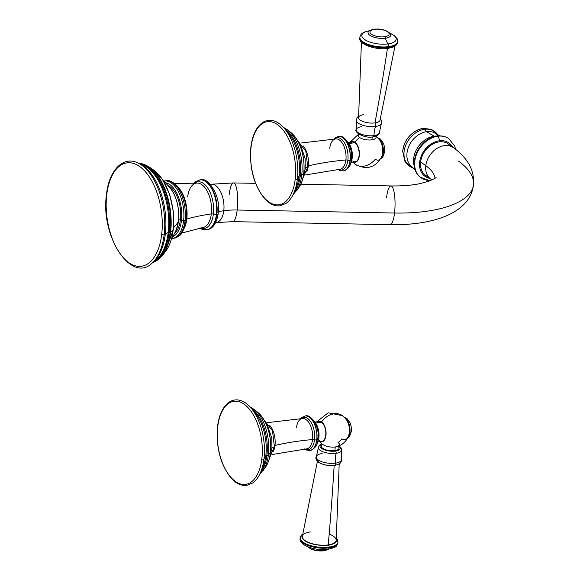 <?xml version="1.0" encoding="UTF-8"?>
<svg xmlns="http://www.w3.org/2000/svg" width="580" height="580" viewBox="0 0 580 580"><rect width="100%" height="100%" fill="white"/><g stroke="black" fill="none" stroke-linecap="round" stroke-linejoin="round"><path stroke-width="0.87" d="M217.71 426.829A41.956 21.982 -98 0 0 235.197 481.291A41.956 21.982 -98 0 0 261.856 458.816A41.956 21.982 -98 0 0 244.368 404.361A41.956 21.982 -98 0 0 217.71 426.829A1.16 0.45 -173.2 0 1 217.536 426.554A1.16 0.45 6.8 0 0 217.71 426.829A41.956 21.982 -98 0 0 235.197 481.291A41.956 21.982 -98 0 0 261.856 458.816A41.956 21.982 -98 0 0 244.368 404.361A41.956 21.982 -98 0 0 217.71 426.829M252.612 409.995A42.717 22.388 82 0 1 252.786 410.227A42.717 22.388 82 0 1 263.973 458.867A101.841 39.106 -173.2 0 1 265.821 455.634A36.192 18.966 -98 0 0 253.706 411.263A36.192 18.966 82 0 1 265.821 455.634A101.841 39.106 6.8 0 0 263.973 458.867A42.717 22.388 82 0 1 261.29 470.554A42.717 22.388 82 0 1 261.188 470.829M266.923 455.314A35.837 18.777 -98 0 0 251.314 408.334A35.837 18.777 -98 0 1 266.923 455.314A2.088 0.805 6.8 0 0 268.373 454.945A2.088 0.805 -173.2 0 1 266.923 455.314A1.552 0.594 6.8 0 0 265.821 455.634A1.552 0.594 -173.2 0 1 266.923 455.314A35.837 18.777 -98 0 1 260.398 472.787A35.837 18.777 -98 0 0 266.923 455.314M250.06 406.892L254.584 409.676A35.467 18.582 82 0 1 268.373 454.945A35.467 18.582 -98 0 0 254.584 409.676L258.078 412.576A31.603 16.559 82 0 1 270.36 452.9L268.373 454.945A35.467 18.582 82 0 1 263.175 470.583A35.467 18.582 -98 0 0 268.373 454.945L270.36 452.9A31.603 16.559 -98 0 0 258.078 412.576C267.598 422.124 271.744 435.471 270.505 452.625A2.712 1.044 -173.2 0 1 270.36 452.9A31.603 16.559 82 0 1 265.734 466.835A31.603 16.559 -98 0 0 270.36 452.9A2.712 1.044 6.8 0 0 270.505 452.625C269.823 458.352 268.228 463.094 265.734 466.835L259.594 474.512M269.78 456.938L271.926 448.144A36.011 13.833 -173.2 0 1 270.664 451.088A36.011 13.833 6.8 0 0 271.926 448.144A36.011 13.833 6.8 0 0 271.947 447.195M261.892 469.307A36.192 18.966 -98 0 0 265.821 455.634A36.192 18.966 82 0 1 261.892 469.307L261.283 470.583M252.786 410.227A42.717 22.388 82 0 1 263.973 458.867A1.16 0.45 -173.2 0 1 263.059 459.142A1.16 0.45 -173.2 0 1 261.856 458.816A1.16 0.45 6.8 0 0 263.059 459.142A1.16 0.45 6.8 0 0 263.973 458.867A42.717 22.388 82 0 1 261.29 470.554C259.209 476.245 256.338 480.392 252.662 483.01L246.703 485.387C241.244 485.975 236.06 483.553 231.144 478.123C220.436 464.58 215.898 447.397 217.536 426.554C219.008 414.954 222.792 406.885 228.89 402.339C232.66 399.779 236.713 399.214 241.048 400.642C245.304 402.143 249.212 405.333 252.786 410.227M264.4 420.42L272.477 430.78L274.405 446.651A2.168 0.834 -173.2 0 1 272.02 447.202A2.168 0.834 6.8 0 0 274.405 446.651A2.168 0.834 6.8 0 0 274.304 446.346M269.816 425.452A16.697 8.751 82 0 1 274.985 445.462A172.666 66.308 -173.2 0 1 312.555 439.553A15.348 8.04 -98 0 0 309.945 424.4A15.348 8.04 -98 0 0 301.839 418.608A15.348 8.04 82 0 1 309.945 424.4A15.348 8.04 82 0 1 312.555 439.553A172.666 66.308 6.8 0 0 274.985 445.462A16.697 8.751 82 0 1 273.448 451.218A16.697 8.751 -98 0 0 274.985 445.462A16.697 8.751 -98 0 0 269.816 425.452M305.203 416.005A17.429 9.128 82 0 1 305.283 415.99A17.429 9.128 82 0 1 316.876 439.887L316.724 439.908A17.429 9.128 -98 0 0 305.123 416.012A17.429 9.128 82 0 1 316.724 439.908L316.876 439.887A17.429 9.128 82 0 1 310.148 450.5A17.429 9.128 82 0 1 310.068 450.515M318.891 437.392L318.115 437.501L318.891 437.392A12.564 6.583 -98 0 0 314.44 421.74A12.564 6.583 82 0 1 318.891 437.392A12.564 6.583 82 0 1 317.361 442.446A12.564 6.583 -98 0 0 318.891 437.392M306.117 448.935A15.348 8.04 -98 0 0 312.555 439.553A2.32 0.892 -173.2 0 1 314.534 439.741A16.378 8.584 -98 0 0 310.612 421.624A16.378 8.584 -98 0 0 300.592 418.934A16.378 8.584 -98 0 1 310.612 421.624A16.378 8.584 -98 0 1 314.534 439.741A2.32 0.892 6.8 0 0 316.724 439.908A2.32 0.892 -173.2 0 1 314.534 439.741A2.32 0.892 6.8 0 0 312.555 439.553A15.348 8.04 82 0 1 306.117 448.935L272.013 454.56M310.148 450.5C315.295 448.463 317.905 444.722 317.963 439.277C320.131 427.366 310.909 413.569 305.283 415.99A17.429 9.128 -98 0 1 316.876 439.887A2.32 0.892 6.8 0 0 317.963 439.277A2.32 0.892 -173.2 0 1 316.876 439.887A17.429 9.128 -98 0 1 310.148 450.5L309.988 450.522A17.429 9.128 -98 0 0 316.724 439.908A17.429 9.128 82 0 1 309.988 450.522L306.392 450.036L304.522 448.978M317.963 439.277A2.32 0.892 6.8 0 0 317.615 438.726A15.102 7.91 82 0 1 317.47 439.741M304.826 448.971A16.378 8.584 -98 0 0 314.534 439.741A16.378 8.584 -98 0 1 304.826 448.971M274.507 445.636A2.32 0.892 -173.2 0 1 274.985 445.462A2.32 0.892 6.8 0 0 274.507 445.636M296.409 427.851A15.348 8.04 82 0 1 301.839 418.608L267.51 422.632M321.595 421.827A10.491 5.495 -98 0 0 317.419 421.769A10.491 5.495 -98 0 1 321.595 421.827A17.465 13.275 -54.1 0 1 342.468 415.65A17.465 13.275 125.9 0 0 321.595 421.827A10.491 5.495 -98 0 1 326.047 434.652A10.491 5.495 -98 0 1 320.211 441.59A10.491 5.495 -98 0 0 326.047 434.652A10.491 5.495 -98 0 0 321.595 421.827M316.861 422.936A10.012 5.242 82 0 1 321.545 422.276A10.012 5.242 82 0 1 325.714 435.268A10.012 5.242 82 0 1 319.355 440.626M319.45 441.699L321.973 443.932A17.465 13.275 -54.1 0 1 319.703 441.663A17.465 13.275 125.9 0 0 321.973 443.932A17.465 13.275 125.9 0 0 323.075 444.628A8.903 3.422 6.8 0 0 335.262 446.962A8.903 3.422 6.8 0 0 338.089 442.504A17.465 13.275 125.9 0 0 341.99 438.842A11.571 6.061 -98 0 0 348.587 435.885A11.571 6.061 -98 0 0 346.267 419.412A11.571 6.061 82 0 1 348.587 435.885C350.248 430.048 349.472 424.56 346.267 419.412A11.571 6.061 -98 0 0 344.52 417.629A17.465 13.275 125.9 0 0 342.468 415.65L328.128 412.815L316.651 421.877M348.587 435.885C346.361 441.438 342.36 445.041 336.589 446.701A8.903 3.422 -173.2 0 1 324.002 445.201L321.973 443.932M314.831 422.131L319.051 421.537A10.012 5.242 82 0 1 321.545 422.276L315.621 423.11L321.545 422.276A10.012 5.242 82 0 1 325.822 433.035A10.012 5.242 82 0 1 321.849 441.365L317.623 441.96M339.286 446.005L341.214 447.999L341.504 450.566A11.709 4.495 -173.2 0 1 336.11 453.321A11.709 4.495 -173.2 0 1 324.445 452.284A11.709 4.495 -173.2 0 1 318.311 447.803L316.499 456.126A12.651 4.857 6.8 0 0 321.639 461.644A12.651 4.857 6.8 0 0 335.472 463.181A19.749 10.346 82 0 1 336.11 453.321A19.749 10.346 -98 0 0 335.472 463.181A12.651 4.857 6.8 0 0 341.315 459.084A12.651 4.857 6.8 0 1 335.472 463.181A2.32 1.218 82 0 1 334.558 465.392A2.32 1.218 -98 0 0 335.472 463.181A12.651 4.857 6.8 0 1 321.639 461.644A12.651 4.857 6.8 0 1 316.499 456.126C315.172 457.99 315.904 460.063 318.688 462.34C323.161 465 328.454 466.015 334.558 465.392C341.25 463.986 341.656 461.861 341.315 459.084L341.504 450.566A11.709 4.495 -173.2 0 1 336.11 453.321A1.552 0.812 -98 0 0 335.508 451.066A10.186 3.908 -173.2 0 1 323.031 449.261A10.186 3.908 -173.2 0 1 321.501 444.265A10.186 3.908 6.8 0 0 323.031 449.261A10.186 3.908 6.8 0 0 335.508 451.066A10.186 3.908 6.8 0 0 339.242 446.375A10.186 3.908 -173.2 0 1 335.508 451.066A1.552 0.812 82 0 1 336.11 453.321A11.709 4.495 -173.2 0 1 324.445 452.284A11.709 4.495 -173.2 0 1 318.311 447.803L319.203 445.375L321.545 443.888M317.775 459.759A10.803 4.147 6.8 0 0 322.857 464.196A10.803 4.147 6.8 0 0 334.16 465.327A2.32 1.218 -98 0 0 334.558 465.392M339.199 463.877L336.197 540.313A17.037 6.547 -173.2 0 1 328.229 544.924A1626.371 852.194 -98 0 0 334.152 465.45A1626.371 852.194 82 0 1 328.229 544.924A17.037 6.547 -173.2 0 1 310.568 543.192A17.037 6.547 -173.2 0 1 302.368 536.283L317.427 461.281M307.828 546.795A11.477 4.408 6.8 0 0 324.387 550.522A11.034 5.785 82 0 1 325.576 549.55A11.034 5.785 -98 0 0 324.387 550.522A11.477 4.408 6.8 0 0 328.418 549.253A11.477 4.408 6.8 0 1 324.387 550.522A2.32 1.218 82 0 1 323.915 550.804A2.32 1.218 -98 0 0 324.387 550.522A11.477 4.408 6.8 0 1 307.828 546.795M322.806 444.498A8.932 3.429 6.8 0 0 323.749 448.927A8.932 3.429 6.8 0 0 334.849 450.595L335.276 446.97A8.932 3.429 -173.2 0 1 323.321 444.816A8.932 3.429 6.8 0 0 335.276 446.97L334.849 450.595A8.932 3.429 -173.2 0 1 325.663 449.71A8.932 3.429 -173.2 0 1 321.276 446.129L321.574 443.635M339.314 445.752L339.017 448.246A8.932 3.429 -173.2 0 1 334.849 450.595A8.932 3.429 6.8 0 0 337.915 446.303M335.276 446.97A8.932 3.429 6.8 0 0 337.342 446.491A8.932 3.429 -173.2 0 1 335.276 446.97M328.469 545.091A17.487 6.713 -173.2 0 1 308.712 542.728A17.487 6.713 -173.2 0 1 302.622 534.796A17.487 6.713 6.8 0 0 308.712 542.728A17.487 6.713 6.8 0 0 328.469 545.091A17.487 6.713 6.8 0 0 336.298 538.813A17.487 6.713 -173.2 0 1 328.469 545.091A1.552 0.812 82 0 1 329.114 547.107L329.019 547.883A19.031 7.308 -173.2 0 1 309.452 546.005A19.031 7.308 -173.2 0 1 300.106 538.37A19.031 7.308 6.8 0 0 309.452 546.005A19.031 7.308 6.8 0 0 329.019 547.883L329.114 547.107A19.031 7.308 6.8 0 0 338.002 542.104A19.031 7.308 -173.2 0 1 329.114 547.107A1.552 0.812 -98 0 0 328.469 545.091M310.307 531.933A17.037 6.547 6.8 0 0 304.899 540.451A17.037 6.547 6.8 0 0 328.229 544.924A17.037 6.547 6.8 0 0 329.186 534.1M328.381 549.202A17.299 6.641 -173.2 0 1 327.86 549.282A2.32 1.218 -98 0 0 328.12 549.296C316.317 551.174 298.794 545.671 300.106 538.37L300.201 537.595A19.031 7.308 6.8 0 0 309.546 545.229A19.031 7.308 6.8 0 0 329.114 547.107A19.031 7.308 -173.2 0 1 309.546 545.229A19.031 7.308 -173.2 0 1 300.201 537.595L301.158 535.347L302.782 533.904M328.12 549.296A2.32 1.218 -98 0 0 329.019 547.883A2.32 1.218 82 0 1 328.12 549.296C337.422 546.788 336.117 546.875 337.908 542.88A19.031 7.308 -173.2 0 1 329.019 547.883A19.031 7.308 6.8 0 0 337.908 542.88L337.589 539.697L336.356 537.907M322.161 453.538A12.651 4.857 6.8 0 0 316.499 456.126M348.116 437.023A10.846 5.684 -98 0 0 349.689 432.267L349.914 432.23A10.846 5.684 82 0 1 347.812 437.668A10.846 5.684 -98 0 0 349.914 432.23L349.689 432.267A10.846 5.684 -98 0 0 345.499 418.441A10.846 5.684 82 0 1 349.689 432.267A10.846 5.684 82 0 1 348.116 437.023M347.5 438.255L349.537 436.45L351.364 431.418A3.096 1.189 -173.2 0 1 349.914 432.23A10.846 5.684 -98 0 0 345.027 417.912A10.846 5.684 82 0 1 349.914 432.23A3.096 1.189 6.8 0 0 351.364 431.418A3.096 1.189 6.8 0 0 351.284 431.085M285.954 130.413A42.717 22.388 82 0 1 286.121 130.645A42.717 22.388 82 0 1 297.308 179.285A101.841 39.106 -173.2 0 1 299.157 176.052A36.192 18.966 82 0 1 295.227 189.725A36.192 18.966 -98 0 0 299.157 176.052A101.841 39.106 6.8 0 0 297.308 179.285A1.16 0.45 -173.2 0 1 296.394 179.561A1.16 0.45 -173.2 0 1 295.191 179.234A41.956 21.982 -98 0 0 277.704 124.78A41.956 21.982 -98 0 0 251.053 147.248A1.16 0.45 -173.2 0 1 250.879 146.972A1.16 0.45 6.8 0 0 251.053 147.248A41.956 21.982 -98 0 0 268.533 201.71A41.956 21.982 -98 0 0 295.191 179.234A41.956 21.982 -98 0 0 277.704 124.78A41.956 21.982 -98 0 0 251.053 147.248A41.956 21.982 -98 0 0 268.533 201.71A41.956 21.982 -98 0 0 295.191 179.234A1.16 0.45 6.8 0 0 296.394 179.561A1.16 0.45 6.8 0 0 297.308 179.285A42.717 22.388 82 0 1 294.625 190.972A42.717 22.388 82 0 1 294.531 191.248M293.741 193.205A35.837 18.777 -98 0 0 300.266 175.733A2.088 0.805 6.8 0 0 301.709 175.363A35.467 18.582 82 0 1 296.51 191.001A35.467 18.582 -98 0 0 301.709 175.363L303.702 173.319A31.603 16.559 82 0 1 299.07 187.253A31.603 16.559 -98 0 0 303.702 173.319A2.712 1.044 6.8 0 0 303.848 173.043A2.712 1.044 -173.2 0 1 303.702 173.319L301.709 175.363A2.088 0.805 -173.2 0 1 300.266 175.733A35.837 18.777 -98 0 0 284.649 128.745A35.837 18.777 -98 0 1 300.266 175.733A1.552 0.594 6.8 0 0 299.157 176.052A36.192 18.966 -98 0 0 287.042 131.682A36.192 18.966 82 0 1 299.157 176.052A1.552 0.594 -173.2 0 1 300.266 175.733A35.837 18.777 -98 0 1 293.741 193.205M303.115 177.357L305.261 168.562A36.011 13.833 -173.2 0 1 304.007 171.506A36.011 13.833 6.8 0 0 305.261 168.562A36.011 13.833 6.8 0 0 305.29 167.613M292.929 194.931L299.07 187.253C301.571 183.512 303.159 178.77 303.848 173.043C305.08 155.889 300.94 142.542 291.421 132.987A31.603 16.559 82 0 1 303.702 173.319A31.603 16.559 -98 0 0 291.421 132.987L287.926 130.094A35.467 18.582 82 0 1 301.709 175.363A35.467 18.582 -98 0 0 287.926 130.094L283.395 127.31M297.308 179.285A42.717 22.388 82 0 1 294.625 190.972C292.552 196.663 289.674 200.811 285.998 203.428L280.038 205.806C274.579 206.393 269.395 203.971 264.48 198.541C253.772 184.998 249.24 167.816 250.879 146.972C252.351 135.372 256.135 127.303 262.232 122.757C266.002 120.198 270.055 119.632 274.383 121.06C278.639 122.561 282.554 125.751 286.121 130.645A42.717 22.388 82 0 1 297.308 179.285M302.97 177.966L307.741 167.069A2.168 0.834 -173.2 0 1 305.363 167.62A2.168 0.834 6.8 0 0 307.741 167.069A2.168 0.834 6.8 0 0 307.646 166.764M308.321 165.88A16.697 8.751 82 0 1 306.784 171.637A16.697 8.751 -98 0 0 308.321 165.88A172.666 66.308 -173.2 0 1 345.89 159.971A172.666 66.308 6.8 0 0 308.321 165.88A2.32 0.892 6.8 0 0 307.849 166.054A2.32 0.892 -173.2 0 1 308.321 165.88A16.697 8.751 -98 0 0 303.151 145.87A16.697 8.751 82 0 1 308.321 165.88M339.452 169.353A15.348 8.04 -98 0 0 345.89 159.971A15.348 8.04 -98 0 0 343.287 144.819A15.348 8.04 -98 0 0 335.175 139.026A15.348 8.04 82 0 1 343.287 144.819A15.348 8.04 82 0 1 345.89 159.971A15.348 8.04 82 0 1 339.452 169.353L305.348 174.979M338.539 136.423A17.429 9.128 82 0 1 338.618 136.409A17.429 9.128 82 0 1 350.219 160.305L350.059 160.326A17.429 9.128 82 0 1 343.324 170.94A17.429 9.128 -98 0 0 350.059 160.326L350.219 160.305A17.429 9.128 82 0 1 343.483 170.919A17.429 9.128 82 0 1 343.404 170.933M351.451 157.919L352.234 157.811A12.564 6.583 82 0 1 350.697 162.864A12.564 6.583 -98 0 0 352.234 157.811A12.564 6.583 -98 0 0 347.782 142.158A12.564 6.583 82 0 1 352.234 157.811L351.451 157.919M350.059 160.326A17.429 9.128 -98 0 0 338.459 136.43A17.429 9.128 82 0 1 350.059 160.326A2.32 0.892 -173.2 0 1 347.869 160.16A2.32 0.892 6.8 0 0 350.059 160.326M337.857 169.396L339.735 170.462L343.483 170.919A17.429 9.128 -98 0 0 350.219 160.305A2.32 0.892 6.8 0 0 351.299 159.696A2.32 0.892 6.8 0 0 350.958 159.145A15.102 7.91 82 0 1 350.813 160.16M343.483 170.919C348.638 168.881 351.241 165.141 351.299 159.696A2.32 0.892 -173.2 0 1 350.219 160.305A17.429 9.128 -98 0 0 338.618 136.409L335.131 137.895L333.63 139.425M338.162 169.389A16.378 8.584 -98 0 0 347.869 160.16A16.378 8.584 -98 0 0 343.954 142.042A16.378 8.584 -98 0 0 333.928 139.352A16.378 8.584 -98 0 1 343.954 142.042A16.378 8.584 -98 0 1 347.869 160.16A2.32 0.892 6.8 0 0 345.89 159.971A2.32 0.892 -173.2 0 1 347.869 160.16A16.378 8.584 -98 0 1 338.162 169.389M329.744 148.27A15.348 8.04 82 0 1 335.175 139.026L300.846 143.05M353.553 162.008A10.491 5.495 -98 0 0 359.382 155.07A10.491 5.495 -98 0 0 354.931 142.245A10.491 5.495 -98 0 0 350.755 142.187A10.491 5.495 -98 0 1 354.931 142.245A17.465 13.275 -54.1 0 1 359.68 137.504A17.465 13.275 125.9 0 0 354.931 142.245A10.491 5.495 -98 0 1 359.382 155.07A10.491 5.495 -98 0 1 353.553 162.008M350.197 143.354A10.012 5.242 82 0 1 354.88 142.694A10.012 5.242 82 0 1 359.056 155.686A10.012 5.242 82 0 1 352.691 161.044M375.804 136.068L379.603 139.831A11.571 6.061 82 0 1 381.93 156.303A11.571 6.061 -98 0 0 379.603 139.831A11.571 6.061 -98 0 0 377.855 138.04A17.465 13.275 125.9 0 0 376.202 136.373M355.315 164.35A17.465 13.275 -54.1 0 1 353.046 162.081A17.465 13.275 125.9 0 0 355.315 164.35A17.465 13.275 125.9 0 0 375.325 159.261A11.571 6.061 -98 0 0 381.93 156.303C375.695 167.685 366.821 170.375 355.315 164.35L352.785 162.117M348.167 142.549L352.386 141.955A10.012 5.242 82 0 1 354.88 142.694L348.957 143.528L354.88 142.694A10.012 5.242 82 0 1 359.165 153.453A10.012 5.242 82 0 1 355.185 161.784L350.958 162.378M361.673 126.679A11.709 4.495 6.8 0 0 356.279 129.434A11.709 4.495 6.8 0 0 361.587 134.328A11.709 4.495 6.8 0 0 373.991 135.604A19.749 10.346 82 0 1 375.623 126.462A12.651 4.857 -173.2 0 1 356.468 120.915L356.976 117.675L358.585 116.123M395.002 46.095L380.001 120.241A10.803 4.147 -173.2 0 1 374.992 122.909A1626.371 852.194 -98 0 0 387.425 48.437A1626.371 852.194 82 0 1 374.992 122.909A10.803 4.147 -173.2 0 1 364.08 121.901A10.803 4.147 -173.2 0 1 358.57 117.682L361.427 42.093M390.565 34.01L390.354 33.669A11.477 4.408 -173.2 0 1 385.475 38.222A11.477 4.408 -173.2 0 1 372.092 36.497A11.477 4.408 -173.2 0 1 368.865 31.11A11.477 4.408 -173.2 0 1 373.397 29.478A2.32 1.218 -98 0 1 373.868 29.196A2.32 1.218 82 0 1 374.448 29.37A9.664 3.712 6.8 0 0 371.381 34.198A9.664 3.712 6.8 0 0 384.613 36.736A9.664 3.712 6.8 0 0 387.679 31.9A9.664 3.712 6.8 0 0 374.448 29.37A2.32 1.218 -98 0 0 373.868 29.196C380.929 28.485 386.418 29.979 390.354 33.669A11.477 4.408 -173.2 0 1 385.475 38.222A11.034 5.785 -98 0 0 388.122 43.906A11.034 5.785 82 0 1 385.475 38.222A2.32 1.218 -98 0 0 384.613 36.736A9.664 3.712 6.8 0 0 387.679 31.9A9.664 3.712 6.8 0 0 374.448 29.37A9.664 3.712 6.8 0 0 371.381 34.198A9.664 3.712 6.8 0 0 384.613 36.736A2.32 1.218 82 0 1 385.475 38.222A11.477 4.408 -173.2 0 1 372.092 36.497A11.477 4.408 -173.2 0 1 368.865 31.11L368.583 31.385M369.228 30.827A17.299 6.641 6.8 0 0 364.661 39.527A17.299 6.641 6.8 0 0 388.122 43.906A17.299 6.641 6.8 0 0 390.072 33.314A17.299 6.641 6.8 0 1 388.122 43.906A2.32 1.218 82 0 1 388.788 46.632L388.694 47.408A19.031 7.308 -173.2 0 1 369.126 45.53A19.031 7.308 -173.2 0 1 359.781 37.896A19.031 7.308 6.8 0 0 369.126 45.53A19.031 7.308 6.8 0 0 388.694 47.408L388.788 46.632A19.031 7.308 6.8 0 0 397.677 41.63A19.031 7.308 -173.2 0 1 388.788 46.632A2.32 1.218 -98 0 0 388.122 43.906A17.299 6.641 6.8 0 1 364.661 39.527A17.299 6.641 6.8 0 1 369.228 30.827M380.357 118.719L381.553 120.596L381.285 123.874A12.651 4.857 -173.2 0 1 375.623 126.462A12.651 4.857 -173.2 0 1 356.468 120.915L356.279 129.434A11.709 4.495 6.8 0 0 361.587 134.328A11.709 4.495 6.8 0 0 373.991 135.604A11.709 4.495 6.8 0 0 379.465 132.196L381.285 123.874A12.651 4.857 -173.2 0 1 375.623 126.462A19.749 10.346 -98 0 0 373.991 135.604A11.709 4.495 6.8 0 0 379.465 132.196C380.204 133.799 378.174 135.336 373.375 136.807A1.552 0.812 -98 0 0 373.991 135.604A1.552 0.812 82 0 1 373.375 136.807A1.552 0.812 -98 0 1 372.991 136.691M376.239 136.112L376.072 137.489A8.932 3.429 -173.2 0 1 371.903 139.838L372.251 136.931L371.903 139.838A8.932 3.429 -173.2 0 1 362.717 138.961A8.932 3.429 -173.2 0 1 358.331 135.379L358.498 133.994M369.663 30.704C361.094 32.639 363.82 32.712 361.797 33.684C361.253 33.792 360.608 34.938 359.875 37.12A19.031 7.308 6.8 0 0 369.221 44.754A19.031 7.308 6.8 0 0 388.788 46.632A19.031 7.308 -173.2 0 1 369.221 44.754A19.031 7.308 -173.2 0 1 359.875 37.12L359.781 37.896C357.875 43.942 375.782 50.482 388.1 48.35A1.552 0.812 -98 0 0 388.694 47.408A19.031 7.308 6.8 0 0 397.583 42.405A19.031 7.308 -173.2 0 1 388.694 47.408A1.552 0.812 82 0 1 388.1 48.35A1.552 0.812 -98 0 1 387.715 48.234M375.623 126.462A2.32 1.218 -98 0 0 374.992 122.909A2.32 1.218 82 0 1 375.623 126.462M363.624 114.673A10.803 4.147 6.8 0 0 360.195 120.075A10.803 4.147 6.8 0 0 374.992 122.909M358.976 134.299A8.932 3.429 6.8 0 0 361.485 138.497A8.932 3.429 6.8 0 0 371.903 139.838A8.932 3.429 6.8 0 0 375.702 136.293M383.032 152.685A10.846 5.684 -98 0 0 378.834 138.859A10.846 5.684 82 0 1 383.032 152.685L383.032 152.685A10.846 5.684 82 0 1 381.459 157.441A10.846 5.684 -98 0 0 383.032 152.685M378.363 138.33A10.846 5.684 82 0 1 383.257 152.649A10.846 5.684 82 0 1 381.147 158.086A10.846 5.684 -98 0 0 383.257 152.649A10.846 5.684 -98 0 0 378.363 138.33M377.899 137.851L380.364 139.019L383.554 143.477L384.641 147.552L384.7 151.837A3.096 1.189 -173.2 0 1 383.257 152.649A3.096 1.189 6.8 0 0 384.7 151.837A3.096 1.189 6.8 0 0 384.62 151.503M106.749 194.662A52.214 27.361 -98 0 0 128.506 262.428A52.214 27.361 -98 0 0 161.682 234.465A52.214 27.361 -98 0 0 139.925 166.692A52.214 27.361 -98 0 0 106.749 194.662A1.435 0.551 -173.2 0 1 106.531 194.322A1.435 0.551 6.8 0 0 106.749 194.662A52.214 27.361 -98 0 0 128.506 262.428A52.214 27.361 -98 0 0 161.682 234.465A52.214 27.361 -98 0 0 139.925 166.692A52.214 27.361 -98 0 0 106.749 194.662M142.593 165.01L138.975 163.48C123.91 154.932 108.938 169.831 106.531 194.322C100.028 236.053 131.747 285.034 152.91 262.341A53.447 28.007 82 0 0 164.147 234.682A1.435 0.551 -173.2 0 1 162.944 234.849A1.435 0.551 -173.2 0 1 161.682 234.465A1.435 0.551 6.8 0 0 162.944 234.849A1.435 0.551 6.8 0 0 164.147 234.682A53.447 28.007 82 0 0 138.975 163.48A53.447 28.007 82 0 1 164.147 234.682A40.274 15.464 -173.2 0 1 165.322 233.994A52.309 27.412 -98 0 0 139.28 163.625A52.309 27.412 -98 0 0 139.106 163.553A52.309 27.412 82 0 1 139.28 163.625A52.309 27.412 82 0 1 165.322 233.994A158.376 60.82 -173.2 0 1 168.2 232.515A49.96 26.18 -98 0 0 142.593 165.01A49.96 26.18 -98 0 0 140.947 164.452A49.96 26.18 82 0 1 142.593 165.01A49.96 26.18 82 0 1 168.2 232.515A158.376 60.82 6.8 0 0 165.322 233.994A40.274 15.464 6.8 0 0 164.147 234.682A53.447 28.007 82 0 1 152.91 262.341L153.163 262.117A52.309 27.412 -98 0 0 165.322 233.994A52.309 27.412 82 0 1 153.163 262.117L155.969 259.869A49.96 26.18 -98 0 0 168.2 232.515A1.435 0.551 -173.2 0 1 169.135 232.37A49.931 26.158 -98 0 0 139.976 163.93A49.931 26.158 -98 0 1 169.135 232.37A3.212 1.232 6.8 0 0 170.15 232.333A3.212 1.232 -173.2 0 1 169.135 232.37A1.435 0.551 6.8 0 0 168.2 232.515A49.96 26.18 82 0 1 155.969 259.869L155.969 259.869M138.859 163.415A50.156 26.281 82 0 1 170.15 232.333A50.156 26.281 82 0 1 152.815 262.428A50.156 26.281 -98 0 0 170.15 232.333A50.156 26.281 -98 0 0 138.859 163.415M170.614 232.174A49.953 26.172 -98 0 0 149.72 167.279A49.953 26.172 82 0 1 170.614 232.174L173.159 229.985L170.614 232.174A1.073 0.413 -173.2 0 1 170.15 232.333A1.073 0.413 6.8 0 0 170.614 232.174A49.953 26.172 82 0 1 162.182 255.715A49.953 26.172 -98 0 0 170.614 232.174M138.83 163.4L149.72 167.279L153.946 170.317A45.929 24.063 82 0 1 173.159 229.985A45.929 24.063 -98 0 0 151.858 168.983M163.77 253.482A45.929 24.063 -98 0 0 173.159 229.985A2.168 0.834 6.8 0 0 173.413 229.651A2.168 0.834 -173.2 0 1 173.159 229.985A45.929 24.063 82 0 1 165.409 251.626L162.182 255.715L152.794 262.45M171.267 240.026L176.356 229.673L178.481 220.987A3.871 1.486 -173.2 0 1 178.422 221.183A3.871 1.486 6.8 0 0 178.481 220.987C179.59 208.372 176.944 197.505 170.534 188.391A28.231 14.79 82 0 1 178.422 221.183A116.167 44.609 -173.2 0 1 173.623 227.643A116.167 44.609 6.8 0 0 178.422 221.183A28.231 14.79 82 0 1 176.356 229.673A28.231 14.79 -98 0 0 178.422 221.183A28.231 14.79 -98 0 0 170.534 188.391L162.777 179.851M153.751 261.623A49.931 26.158 -98 0 0 169.135 232.37A49.931 26.158 -98 0 1 153.751 261.623M181.468 220.422A27.492 14.406 -98 0 0 165.706 182.78A27.492 14.406 -98 0 1 181.468 220.422A1.552 0.594 6.8 0 0 183.592 220.828L185.056 220.618A29.044 15.218 82 0 1 173.833 238.307A29.044 15.218 -98 0 0 185.056 220.618L183.592 220.828A29.044 15.218 -98 0 0 164.256 180.996A29.044 15.218 82 0 1 183.592 220.828A29.044 15.218 82 0 1 172.362 238.511A29.044 15.218 -98 0 0 183.592 220.828A1.552 0.594 -173.2 0 1 181.468 220.422A27.492 14.406 -98 0 1 173.268 236.401A27.492 14.406 -98 0 0 181.468 220.422M180.445 219.682A25.556 13.391 82 0 1 174.892 233.08A25.556 13.391 82 0 0 180.445 219.682L178.589 219.943L180.445 219.682A25.556 13.391 82 0 0 168.185 185.52A25.556 13.391 82 0 1 180.445 219.682M202.681 227.592A22.46 11.767 -98 0 0 211.323 213.918A144.05 55.317 6.8 0 0 186.796 219.008A26.049 13.652 82 0 1 184.541 227.672A26.049 13.652 -98 0 0 186.796 219.008A144.05 55.317 -173.2 0 1 211.323 213.918A22.46 11.767 -98 0 0 196.41 183.113A22.46 11.767 82 0 1 211.323 213.918A22.46 11.767 82 0 1 202.681 227.592L181.779 233.058M199.882 179.887A25.172 13.188 82 0 1 200.1 179.851A25.172 13.188 82 0 1 216.855 214.375L216.427 214.433A25.172 13.188 82 0 1 206.698 229.76A25.172 13.188 -98 0 0 216.427 214.433L216.855 214.375A25.172 13.188 82 0 1 207.125 229.702A25.172 13.188 82 0 1 206.915 229.731M172.108 238.547L173.833 238.307C182.656 235.299 181.098 233.232 183.875 229.339L186.325 219.907A2.712 1.044 -173.2 0 1 185.056 220.618A29.044 15.218 -98 0 0 165.728 180.793A29.044 15.218 -98 0 0 164.995 180.931A29.044 15.218 82 0 1 165.728 180.793A29.044 15.218 82 0 1 185.056 220.618A2.712 1.044 6.8 0 0 186.325 219.907A2.712 1.044 6.8 0 0 186.267 219.639M178.959 188.05A26.049 13.652 82 0 1 186.796 219.008A26.049 13.652 -98 0 0 178.959 188.05M216.427 214.433A25.172 13.188 -98 0 0 199.672 179.916A25.172 13.188 82 0 1 216.427 214.433A2.907 1.117 -173.2 0 1 213.368 214.121A2.907 1.117 6.8 0 0 216.427 214.433M200.52 227.933A23.541 12.339 -98 0 0 213.368 214.121A23.541 12.339 -98 0 0 208.198 188.79A23.541 12.339 -98 0 0 194.235 183.381A23.541 12.339 -98 0 1 208.198 188.79A23.541 12.339 -98 0 1 213.368 214.121A1.936 0.747 6.8 0 0 211.323 213.918A1.936 0.747 -173.2 0 1 213.368 214.121A23.541 12.339 -98 0 1 200.52 227.933M199.73 228.07L201.862 229.158L207.125 229.702A25.172 13.188 -98 0 0 216.855 214.375A2.907 1.117 6.8 0 0 218.21 213.607A2.907 1.117 6.8 0 0 217.775 212.918M207.125 229.702C212.817 228.846 216.514 223.481 218.21 213.607A2.907 1.117 -173.2 0 1 216.855 214.375A25.172 13.188 -98 0 0 200.1 179.851L195.192 181.83L193.437 183.469M187.695 196.794A22.46 11.767 82 0 1 196.41 183.113L174.812 183.635M186.231 219.45A1.936 0.747 -173.2 0 1 186.796 219.008M431.919 179.945L425.582 175.312A19.365 14.717 -54.1 0 1 420.616 161.936A19.365 14.717 -54.1 0 1 431.447 144.848A19.365 14.717 -54.1 0 1 448.304 143.956L453.495 147.719A19.365 14.717 125.9 0 0 453.495 147.719A19.365 14.717 125.9 0 0 436.638 148.603A19.365 14.717 125.9 0 0 425.807 165.699L420.616 161.936L425.807 165.699A19.365 14.717 125.9 0 0 430.773 179.075A19.365 14.717 -54.1 0 1 425.807 165.699A19.365 14.717 -54.1 0 1 436.638 148.603A19.365 14.717 -54.1 0 1 453.495 147.719C468.038 158.326 474.694 170.723 473.468 184.897A100.296 38.512 -173.2 0 1 394.53 213.027L237.176 210.011A41.818 16.059 6.8 0 0 223.786 210.75L218.399 211.512L223.786 210.75A19.365 10.143 82 0 1 216.304 222.539A19.365 10.143 -98 0 0 223.786 210.75A19.365 10.143 -98 0 0 210.895 184.201A19.365 10.143 82 0 1 223.786 210.75A41.818 16.059 -173.2 0 1 237.176 210.011A19.365 4.502 91.1 0 1 232.819 221.647A19.365 4.502 -88.9 0 0 237.176 210.011A19.365 4.502 -88.9 0 0 233.559 182.932A19.365 4.502 91.1 0 1 237.176 210.011L394.53 213.027A19.365 4.502 91.1 0 1 390.173 224.663A19.365 4.502 -88.9 0 0 394.53 213.027A19.365 4.502 -88.9 0 0 390.913 185.941A19.365 4.502 91.1 0 1 394.53 213.027A100.296 38.512 6.8 0 0 473.468 184.897A100.296 38.512 6.8 0 0 458.468 161.095M210.279 184.288L233.559 182.932A19.365 4.502 -88.9 0 0 229.201 194.568M300.802 184.215L390.913 185.941A19.365 4.502 -88.9 0 0 386.555 197.577M435.029 178.241A61.567 23.642 6.8 0 0 425.807 165.699A61.567 23.642 -173.2 0 1 435.029 178.241M415.324 169.889L411.343 166.337A20.51 15.595 -54.1 0 1 408.871 146.24A20.51 15.595 -54.1 0 1 426.554 131.682L434.087 136.213A21.438 16.298 125.9 0 1 437.197 136.068A21.438 16.298 125.9 0 0 434.087 136.213L426.554 131.682A7.743 4.06 82 0 1 424.495 129.326A21.373 16.247 125.9 0 1 437.566 134.516A21.373 16.247 125.9 0 0 424.495 129.326A2.712 1.421 -98 0 0 423.19 128.361A2.712 1.421 -98 0 0 423.03 128.405A21.235 16.146 125.9 0 0 418.499 129.644A21.235 16.146 125.9 0 0 402.694 151.452A21.235 16.146 -54.1 0 1 418.499 129.644A21.235 16.146 -54.1 0 1 423.03 128.405A2.712 1.421 82 0 1 423.19 128.361A2.712 1.421 82 0 1 424.495 129.326A21.373 16.247 125.9 0 0 404.898 147.697A21.373 16.247 125.9 0 0 413.264 168.055A21.373 16.247 125.9 0 1 404.898 147.697A21.373 16.247 125.9 0 1 424.495 129.326A7.743 4.06 -98 0 0 426.554 131.682A20.51 15.595 -54.1 0 1 435.334 133.219L438.233 135.959M415.541 170.02A23.338 17.741 -54.1 0 1 436.711 136.22A23.338 17.741 -54.1 0 1 437.436 136.133A23.338 17.741 -54.1 0 0 436.711 136.22A2.712 1.421 -98 0 1 437.045 136.09A2.712 1.421 82 0 1 437.668 136.249A2.712 1.421 -98 0 0 437.045 136.09C418.731 137.707 406.254 166.917 420.348 177.233A24.005 18.248 125.9 0 0 430.817 180.431M455.655 149.343L454.611 145.848L448.492 138.388A24.005 18.248 125.9 0 0 437.668 136.249A24.005 18.248 -54.1 0 1 448.492 138.388C445.114 136.271 441.3 135.51 437.045 136.09M439.19 140.824A3.487 1.827 -98 0 0 437.668 136.249A24.005 18.248 125.9 0 0 416.81 153.671A24.005 18.248 125.9 0 0 420.348 177.233A24.005 18.248 -54.1 0 1 416.81 153.671A24.005 18.248 -54.1 0 1 437.668 136.249A3.487 1.827 82 0 1 439.19 140.824A20.525 15.602 -54.1 0 1 452.494 146.994A20.525 15.602 125.9 0 0 439.19 140.824A20.525 15.602 125.9 0 0 420.152 159.29A20.525 15.602 125.9 0 0 429.773 178.35A20.525 15.602 -54.1 0 1 420.152 159.29A20.525 15.602 -54.1 0 1 439.19 140.824M450.624 146.218A19.365 14.717 125.9 0 0 433.18 143.833A19.365 14.717 125.9 0 0 420.616 161.936A19.365 14.717 125.9 0 0 428.453 176.82M434.087 136.213A21.438 16.298 125.9 0 0 414.627 167.214A21.438 16.298 125.9 0 1 434.087 136.213A7.743 4.06 -98 0 0 434.811 136.532A7.743 4.06 82 0 1 434.087 136.213M411.343 166.337A20.51 15.595 -54.1 0 1 408.871 146.24A20.51 15.595 -54.1 0 1 426.554 131.682A20.51 15.595 -54.1 0 1 435.334 133.219L439.952 135.901M252.771 410.205L253.706 411.263M271.926 448.144L271.788 438.103L267.337 425.017L264.705 420.971M305.283 415.99L301.796 417.477L300.295 419.007M269.635 457.548L274.405 446.651M342.468 415.65L346.267 419.412M307.429 546.331C311.156 549.956 316.651 551.449 323.915 550.804L328.918 548.89M344.563 417.433L347.021 418.601L350.219 423.059L351.299 427.134L351.364 431.418M294.618 191.001L295.227 189.725M286.107 130.623L287.042 131.682M305.261 168.562L305.123 158.521L300.672 145.428L298.04 141.389M297.736 140.838L305.812 151.199L307.741 167.069M351.299 159.696C353.474 147.784 344.252 133.987 338.618 136.409M358.469 134.248L349.994 142.296M381.93 156.303C383.583 150.466 382.807 144.978 379.603 139.831M356.279 129.434C353.423 131.805 364.515 138.946 373.375 136.807M389.985 33.212L394.574 35.757L397.17 38.773L397.583 42.405L395.98 45.334C393.922 46.262 397.336 46.19 388.1 48.35M368.865 31.11L373.868 29.196M380.835 158.674L382.88 156.868L384.7 151.837M165.01 252.133L173.413 229.651L173.456 212.062L169.708 194.539L162.726 179.771L153.424 169.947M164.002 181.04L165.728 180.793C168.7 179.713 172.702 181.612 177.748 186.506C184.571 195.547 187.434 206.683 186.325 219.907M218.21 213.607C221.502 196.105 207.524 176.124 200.1 179.851M215.688 222.626L232.819 221.647L390.173 224.663C436.559 225.555 470.467 211.475 473.468 184.897M233.559 182.932L255.562 183.352M390.913 185.941C402.186 186.122 412.01 185.317 420.37 183.541L428.83 181.199C433.76 179.097 436.182 177.821 436.095 177.386M437.748 134.618L431.534 129.369L423.19 128.361L418.499 129.644C409.219 134.002 403.948 141.274 402.694 151.452L405.159 162.132L413.424 168.193M430.005 180.757L420.348 177.233"/></g></svg>
